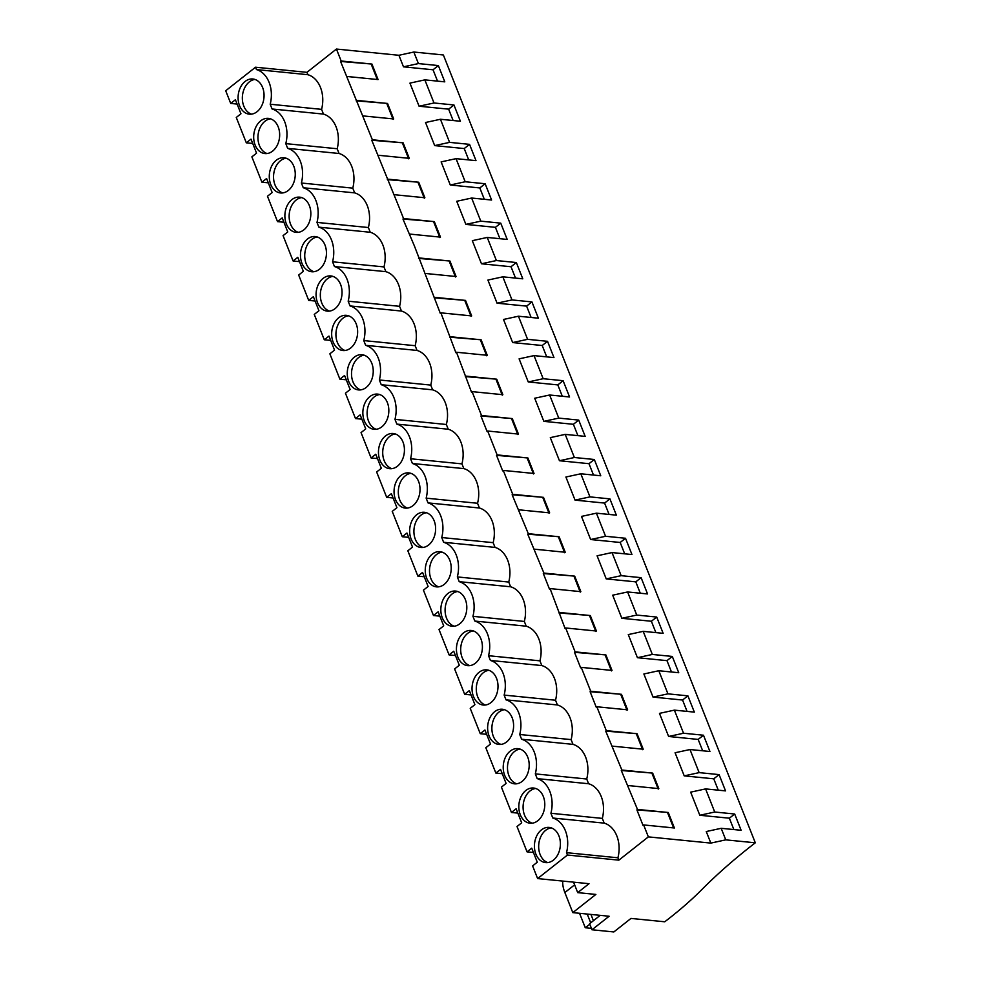 <?xml version="1.0" encoding="UTF-8"?>
<svg xmlns="http://www.w3.org/2000/svg" width="981" height="981" viewBox="0 0 981 981"><rect width="100%" height="100%" fill="white"/><g stroke="black" fill="none" stroke-linecap="round" stroke-linejoin="round"><path stroke-width="1.47" d="M398.911 55.279L336.434 49.05L341.167 60.994L340.579 61.46L372.363 139.768L371.762 140.246L398.826 206.611L403.547 218.555L402.958 219.021L414.423 246.01L440.297 313.319L440.886 312.841L455.883 352.706L456.484 352.24L471.481 392.093L472.069 391.627L481.536 415.515L480.935 415.981L487.079 431.493L487.667 431.015L497.122 454.902L496.533 455.368L502.677 470.88L503.265 470.414L512.72 494.289L512.131 494.755L528.318 533.689L527.729 534.155L543.915 573.076L543.327 573.542L549.458 589.054L550.059 588.588L565.056 628.441L565.657 627.975L575.111 651.862L574.51 652.328L580.654 667.84L581.243 667.362L590.709 691.249L590.108 691.715L596.252 707.227L596.84 706.761L606.295 730.637L605.706 731.103L621.893 770.036L621.304 770.502L637.491 809.423L636.902 809.889L643.046 825.401L643.634 824.935L648.355 836.879L710.833 843.096L725.756 839.859L721.182 828.307L741.133 830.294L734.683 814.009L714.732 812.023L705.584 788.908L725.535 790.894L719.085 774.61L699.134 772.623L689.986 749.521L709.937 751.507L703.487 735.223L683.536 733.236L674.388 710.134L694.34 712.12L687.889 695.836L667.938 693.849L658.791 670.734L678.742 672.721L672.292 656.436L652.34 654.45L643.193 631.347L663.144 633.334L656.706 617.049L636.755 615.062L627.607 591.96L647.546 593.946L641.108 577.662L621.157 575.675L612.009 552.561L631.96 554.547L625.51 538.262L605.559 536.276L596.411 513.173L616.362 515.16L609.912 498.875L589.961 496.889L580.813 473.786L600.764 475.773L594.314 459.488L574.363 457.502L565.215 434.387L585.167 436.373L578.716 420.089L558.765 418.102L549.618 395L569.569 396.986L563.119 380.702L543.18 378.715L534.02 355.613L553.971 357.599L547.533 341.314L527.582 339.328L518.434 316.213L538.385 318.2L531.935 301.915L511.984 299.928L502.836 276.826L522.787 278.812L516.337 262.528L496.386 260.541L487.238 237.439L507.189 239.425L500.739 223.141L480.788 221.154L471.64 198.039L491.591 200.026L485.141 183.741L465.19 181.755L456.042 158.652L475.993 160.639L469.543 144.354L449.592 142.368L440.444 119.265L460.396 121.252L453.958 104.967L434.007 102.98L424.847 79.866L444.798 81.852L438.36 65.568L418.409 63.581L403.485 66.831L398.911 55.279L413.835 52.03L443.375 54.973L755.296 842.802A435.368 171.148 158.4 0 0 702.2 889.227A293.025 115.194 158.4 0 1 664.75 921.784L630.979 918.424L613.836 931.95L591.984 929.767L589.581 923.722L600.2 915.359M225.704 90.755L255.538 67.211L256.47 69.577L307.862 74.703A27.64 20.221 95.7 0 1 321.584 109.357L323.46 114.09A27.64 20.221 95.7 0 1 337.182 148.744L339.058 153.49A27.64 20.221 95.7 0 1 352.78 188.144L354.656 192.877A27.64 20.221 95.7 0 1 368.378 227.531L370.254 232.264A27.64 20.221 95.7 0 1 383.976 266.918L385.852 271.663A27.64 20.221 95.7 0 1 399.574 306.317L401.45 311.051A27.64 20.221 95.7 0 1 415.159 345.704L417.035 350.438A27.64 20.221 95.7 0 1 430.757 385.092L432.633 389.837A27.64 20.221 95.7 0 1 446.355 424.491L448.231 429.224A27.64 20.221 95.7 0 1 461.953 463.878L463.829 468.611A27.64 20.221 95.7 0 1 477.551 503.265L479.427 508.011A27.64 20.221 95.7 0 1 493.149 542.665L495.025 547.398A27.64 20.221 95.7 0 1 508.747 582.052L510.623 586.785A27.64 20.221 95.7 0 1 524.332 621.439L526.208 626.185A27.64 20.221 95.7 0 1 539.93 660.838L541.806 665.572A27.64 20.221 95.7 0 1 555.528 700.226L557.404 704.959A27.64 20.221 95.7 0 1 571.126 739.613L573.002 744.358A27.64 20.221 95.7 0 1 586.724 779.012L588.6 783.745A27.64 20.221 95.7 0 1 602.322 818.399L604.198 823.133A27.64 20.221 95.7 0 1 617.92 857.786L618.852 860.153L567.459 855.04L537.625 878.571L532.609 865.904L537.281 862.201L531.727 848.173L527.042 851.864L517.012 826.505L521.696 822.814L516.129 808.773L511.457 812.476L501.414 787.118L506.098 783.427L500.543 769.386L495.859 773.077L485.816 747.73L490.5 744.027L484.945 729.999L480.261 733.69L470.218 708.331L474.902 704.64L469.347 690.599L464.663 694.303L454.62 668.944L459.304 665.253L453.749 651.212L449.065 654.903L439.022 629.557L443.706 625.853L438.151 611.825L433.467 615.516L423.436 590.157L428.108 586.466L422.553 572.426L417.869 576.129L407.838 550.77L412.523 547.079L406.956 533.039L402.284 536.73L392.241 511.383L396.925 507.68L391.37 493.651L386.686 497.342L376.643 471.984L381.327 468.293L375.772 454.252L371.088 457.955L361.045 432.596L365.729 428.905L360.174 414.865L355.49 418.556L345.447 393.209L350.131 389.506L344.576 375.478L339.892 379.169L329.861 353.81L334.533 350.119L328.978 336.078L324.294 339.782L314.263 314.423L318.948 310.732L313.38 296.691L308.696 300.382L298.665 275.036L303.35 271.332L297.783 257.304L293.111 260.995L283.068 235.636L287.752 231.945L282.197 217.905L277.513 221.608L267.47 196.249L272.154 192.558L266.599 178.517L261.915 182.208L251.872 156.862L256.556 153.159L251.001 139.13L246.317 142.821L236.274 117.462L240.958 113.771L235.403 99.731L230.719 103.434L225.704 90.755M336.434 49.05L306.93 72.336L255.538 67.211M537.625 878.571L589.017 883.697L577.711 892.624L573.566 882.152M562.738 881.073A27.21 15.169 51.7 0 0 564.86 892.538L572.806 912.624L609.127 916.242L591.984 929.767M418.409 63.581L413.835 52.03M733.862 829.57L729.361 818.203L699.809 815.26L690.661 792.158L705.584 788.908M718.264 790.171L713.763 778.816L684.223 775.873L675.075 752.758L689.986 749.521M702.666 750.784L698.165 739.416L668.625 736.473L659.477 713.371L674.388 710.134M687.068 711.397L682.568 700.029L653.027 697.086L643.879 673.984L658.791 670.734M671.47 671.997L666.982 660.642L637.429 657.699L628.281 634.584L643.193 631.347M655.872 632.61L651.384 621.255L621.831 618.3L612.684 595.197L627.607 591.96M640.286 593.223L635.786 581.856L606.233 578.913L597.086 555.81L612.009 552.561M624.689 553.824L620.188 542.468L590.648 539.525L581.488 516.411L596.411 513.173M609.091 514.436L604.59 503.081L575.05 500.126L565.902 477.024L580.813 473.786M593.493 475.049L588.992 463.682L559.452 460.739L550.304 437.636L565.215 434.387M577.895 435.65L573.395 424.295L543.854 421.352L534.706 398.237L549.618 395M562.297 396.263L557.809 384.908L528.256 381.952L519.108 358.85L534.02 355.613M546.711 356.876L542.211 345.508L512.658 342.565L503.511 319.463L518.434 316.213M531.113 317.476L526.613 306.121L497.06 303.178L487.913 280.063L502.836 276.826M515.515 278.089L511.015 266.734L481.475 263.779L472.315 240.676L487.238 237.439M499.918 238.702L495.417 227.334L465.877 224.391L456.729 201.289L471.64 198.039M484.32 199.302L479.819 187.947L450.279 185.004L441.131 161.89L456.042 158.652M468.722 159.915L464.221 148.56L434.681 145.605L425.533 122.502L440.444 119.265M453.124 120.528L448.636 109.161L419.083 106.218L409.935 83.115L424.847 79.866M437.538 81.129L433.038 69.774L403.485 66.831M341.167 60.994L371.946 64.059L378.077 79.571L347.311 76.506M356.765 100.381L387.544 103.446L393.675 118.959L362.896 115.893M372.363 139.768L403.13 142.846L409.273 158.346L378.494 155.28M387.949 179.167L418.728 182.233L424.871 197.745L394.092 194.679M403.547 218.555L434.325 221.62L440.469 237.132L409.69 234.067M419.145 257.942L449.923 261.02L456.067 276.519L425.288 273.454M434.742 297.341L465.521 300.407L471.665 315.919L440.886 312.841M450.34 336.728L481.119 339.794L487.25 355.306L456.484 352.24M465.938 376.115L496.717 379.193L502.848 394.693L472.069 391.627M481.536 415.515L512.303 418.58L518.446 434.093L487.667 431.015M497.122 454.902L527.901 457.968L534.044 473.48L503.265 470.414M512.72 494.289L543.499 497.367L549.642 512.867L518.863 509.801M528.318 533.689L559.096 536.754L565.24 552.266L534.461 549.188M543.915 573.076L574.694 576.141L580.838 591.653L550.059 588.588M559.513 612.463L590.292 615.541L596.423 631.041L565.657 627.975M575.111 651.862L605.878 654.928L612.021 670.44L581.243 667.362M590.709 691.249L621.476 694.315L627.619 709.827L596.84 706.761M606.295 730.637L637.074 733.702L643.217 749.214L612.438 746.149M621.893 770.036L652.672 773.102L658.815 788.614L628.036 785.536M637.491 809.423L668.269 812.489L674.413 828.001L643.634 824.935M710.833 843.096L706.259 831.545L721.182 828.307M306.93 72.336L307.862 74.703M648.355 836.879L618.852 860.153M617.92 857.786L566.515 852.673L567.459 855.04M566.515 852.673A27.64 20.221 -84.3 0 0 552.793 818.019L604.198 823.133M602.322 818.399L550.917 813.274L552.793 818.019M550.917 813.274A27.64 20.221 -84.3 0 0 537.196 778.62L535.319 773.886A27.64 20.221 -84.3 0 0 521.61 739.233L519.734 734.499A27.64 20.221 -84.3 0 0 506.012 699.845L504.136 695.1A27.64 20.221 -84.3 0 0 490.414 660.446L488.538 655.713A27.64 20.221 -84.3 0 0 474.816 621.059L472.94 616.326A27.64 20.221 -84.3 0 0 459.218 581.672L457.342 576.926A27.64 20.221 -84.3 0 0 443.62 542.272L441.744 537.539A27.64 20.221 -84.3 0 0 428.023 502.885L426.146 498.152A27.64 20.221 -84.3 0 0 412.437 463.498L410.561 458.752A27.64 20.221 -84.3 0 0 396.839 424.099L394.963 419.365A27.64 20.221 -84.3 0 0 381.241 384.711L379.365 379.978A27.64 20.221 -84.3 0 0 365.643 345.324L363.767 340.579A27.64 20.221 -84.3 0 0 350.045 305.925L348.169 301.192A27.64 20.221 -84.3 0 0 334.447 266.538L332.571 261.804A27.64 20.221 -84.3 0 0 318.862 227.151L316.986 222.405A27.64 20.221 -84.3 0 0 303.264 187.751L301.388 183.018A27.64 20.221 -84.3 0 0 287.666 148.364L285.79 143.631A27.64 20.221 -84.3 0 0 272.068 108.977L270.192 104.231A27.64 20.221 -84.3 0 0 256.47 69.577M257.059 111.699A17.683 12.937 -84.3 0 0 263.877 92.484A17.683 12.937 -84.3 0 0 252.828 78.983A17.683 12.937 -84.3 0 0 245.091 81.46A17.683 12.937 -84.3 0 0 238.273 100.675A17.683 12.937 -84.3 0 0 249.321 114.176A17.683 12.937 -84.3 0 0 257.059 111.699M506.601 741.955A17.683 12.937 -84.3 0 0 513.419 722.739A17.683 12.937 -84.3 0 0 502.37 709.238A17.683 12.937 -84.3 0 0 494.632 711.716A17.683 12.937 -84.3 0 0 487.815 730.943A17.683 12.937 -84.3 0 0 498.863 744.432A17.683 12.937 -84.3 0 0 506.601 741.955M525.816 790.502A17.683 12.937 -84.3 0 0 519.01 809.717A17.683 12.937 -84.3 0 0 530.047 823.218A17.683 12.937 -84.3 0 0 537.796 820.741A17.683 12.937 -84.3 0 0 544.602 801.526A17.683 12.937 -84.3 0 0 533.554 788.025A17.683 12.937 -84.3 0 0 525.816 790.502M288.255 190.486A17.683 12.937 -84.3 0 0 295.073 171.258A17.683 12.937 -84.3 0 0 284.024 157.757A17.683 12.937 -84.3 0 0 276.286 160.246A17.683 12.937 -84.3 0 0 269.468 179.462A17.683 12.937 -84.3 0 0 280.517 192.963A17.683 12.937 -84.3 0 0 288.255 190.486M369.862 396.594A17.683 12.937 -84.3 0 0 363.044 415.809A17.683 12.937 -84.3 0 0 374.092 429.31A17.683 12.937 -84.3 0 0 381.83 426.833A17.683 12.937 -84.3 0 0 388.648 407.606A17.683 12.937 -84.3 0 0 377.599 394.104A17.683 12.937 -84.3 0 0 369.862 396.594M319.45 269.26A17.683 12.937 -84.3 0 0 326.256 250.045A17.683 12.937 -84.3 0 0 315.22 236.544A17.683 12.937 -84.3 0 0 307.47 239.021A17.683 12.937 -84.3 0 0 300.664 258.248A17.683 12.937 -84.3 0 0 311.713 271.749A17.683 12.937 -84.3 0 0 319.45 269.26M366.232 387.434A17.683 12.937 -84.3 0 0 373.05 368.218A17.683 12.937 -84.3 0 0 362.001 354.717A17.683 12.937 -84.3 0 0 354.264 357.194A17.683 12.937 -84.3 0 0 347.446 376.422A17.683 12.937 -84.3 0 0 358.494 389.923A17.683 12.937 -84.3 0 0 366.232 387.434M350.634 348.047A17.683 12.937 -84.3 0 0 357.452 328.831A17.683 12.937 -84.3 0 0 346.403 315.33A17.683 12.937 -84.3 0 0 338.666 317.807A17.683 12.937 -84.3 0 0 331.848 337.023A17.683 12.937 -84.3 0 0 342.896 350.524A17.683 12.937 -84.3 0 0 350.634 348.047M447.839 593.542A17.683 12.937 -84.3 0 0 441.021 612.769A17.683 12.937 -84.3 0 0 452.069 626.258A17.683 12.937 -84.3 0 0 459.807 623.781A17.683 12.937 -84.3 0 0 466.625 604.566A17.683 12.937 -84.3 0 0 455.576 591.065A17.683 12.937 -84.3 0 0 447.839 593.542M272.657 151.086A17.683 12.937 -84.3 0 0 279.475 131.871A17.683 12.937 -84.3 0 0 268.426 118.37A17.683 12.937 -84.3 0 0 260.688 120.847A17.683 12.937 -84.3 0 0 253.871 140.075A17.683 12.937 -84.3 0 0 264.919 153.576A17.683 12.937 -84.3 0 0 272.657 151.086M291.872 199.634A17.683 12.937 -84.3 0 0 285.066 218.849A17.683 12.937 -84.3 0 0 296.115 232.35A17.683 12.937 -84.3 0 0 303.852 229.873A17.683 12.937 -84.3 0 0 310.658 210.657A17.683 12.937 -84.3 0 0 299.622 197.156A17.683 12.937 -84.3 0 0 291.872 199.634M475.405 663.181A17.683 12.937 -84.3 0 0 482.223 643.953A17.683 12.937 -84.3 0 0 471.174 630.452A17.683 12.937 -84.3 0 0 463.437 632.941A17.683 12.937 -84.3 0 0 456.619 652.157A17.683 12.937 -84.3 0 0 467.667 665.658A17.683 12.937 -84.3 0 0 475.405 663.181M491.003 702.568A17.683 12.937 -84.3 0 0 497.821 683.352A17.683 12.937 -84.3 0 0 486.772 669.851A17.683 12.937 -84.3 0 0 479.035 672.328A17.683 12.937 -84.3 0 0 472.217 691.544A17.683 12.937 -84.3 0 0 483.265 705.045A17.683 12.937 -84.3 0 0 491.003 702.568M444.221 584.394A17.683 12.937 -84.3 0 0 451.027 565.179A17.683 12.937 -84.3 0 0 439.979 551.678A17.683 12.937 -84.3 0 0 432.241 554.155A17.683 12.937 -84.3 0 0 425.435 573.37A17.683 12.937 -84.3 0 0 436.471 586.871A17.683 12.937 -84.3 0 0 444.221 584.394M335.048 308.659A17.683 12.937 -84.3 0 0 341.854 289.432A17.683 12.937 -84.3 0 0 330.805 275.931A17.683 12.937 -84.3 0 0 323.068 278.42A17.683 12.937 -84.3 0 0 316.262 297.635A17.683 12.937 -84.3 0 0 327.298 311.136A17.683 12.937 -84.3 0 0 335.048 308.659M522.199 781.354A17.683 12.937 -84.3 0 0 529.004 762.127A17.683 12.937 -84.3 0 0 517.968 748.626A17.683 12.937 -84.3 0 0 510.218 751.103A17.683 12.937 -84.3 0 0 503.412 770.33A17.683 12.937 -84.3 0 0 514.461 783.831A17.683 12.937 -84.3 0 0 522.199 781.354M541.414 829.889A17.683 12.937 -84.3 0 0 534.608 849.117A17.683 12.937 -84.3 0 0 545.644 862.606A17.683 12.937 -84.3 0 0 553.394 860.129A17.683 12.937 -84.3 0 0 560.2 840.913A17.683 12.937 -84.3 0 0 549.152 827.412A17.683 12.937 -84.3 0 0 541.414 829.889M401.045 475.368A17.683 12.937 -84.3 0 0 394.239 494.596A17.683 12.937 -84.3 0 0 405.288 508.097A17.683 12.937 -84.3 0 0 413.026 505.607A17.683 12.937 -84.3 0 0 419.831 486.392A17.683 12.937 -84.3 0 0 408.795 472.891A17.683 12.937 -84.3 0 0 401.045 475.368M416.643 514.767A17.683 12.937 -84.3 0 0 409.837 533.983A17.683 12.937 -84.3 0 0 420.874 547.484A17.683 12.937 -84.3 0 0 428.623 545.007A17.683 12.937 -84.3 0 0 435.429 525.779A17.683 12.937 -84.3 0 0 424.381 512.278A17.683 12.937 -84.3 0 0 416.643 514.767M397.428 466.22A17.683 12.937 -84.3 0 0 404.246 447.005A17.683 12.937 -84.3 0 0 393.197 433.504A17.683 12.937 -84.3 0 0 385.459 435.981A17.683 12.937 -84.3 0 0 378.641 455.196A17.683 12.937 -84.3 0 0 389.69 468.697A17.683 12.937 -84.3 0 0 397.428 466.22M237.12 104.072L230.719 103.434M725.756 839.859L755.296 842.802M252.718 143.459L246.317 142.821M438.36 65.568L433.038 69.774M340.579 61.46L371.946 64.059M371.358 64.525L377.28 79.486M419.083 106.218L434.007 102.98M323.46 114.09L272.068 108.977M321.584 109.357L270.192 104.231M254.937 79.436A17.683 12.937 -84.3 0 0 249.346 81.877A17.683 12.937 -84.3 0 0 242.393 99.67A17.683 12.937 -84.3 0 0 251.479 114.152M577.711 892.624L595.872 894.427L572.806 912.624M699.809 815.26L714.732 812.023M734.683 814.009L729.361 818.203M636.902 809.889L668.269 812.489M667.681 812.955L673.604 827.915M533.443 852.501L527.042 851.864M551.261 827.866A17.683 12.937 -84.3 0 0 545.669 830.318A17.683 12.937 -84.3 0 0 538.716 848.099A17.683 12.937 -84.3 0 0 547.803 862.581M268.316 182.846L261.915 182.208M339.058 153.49L287.666 148.364M337.182 148.744L285.79 143.631M270.535 118.824A17.683 12.937 -84.3 0 0 264.944 121.276A17.683 12.937 -84.3 0 0 257.991 139.057A17.683 12.937 -84.3 0 0 267.077 153.539M356.177 100.847L387.544 103.446M386.943 103.912L393.087 119.424M453.958 104.967L448.636 109.161M434.681 145.605L449.592 142.368M283.914 222.246L277.513 221.608M354.656 192.877L303.264 187.751M352.78 188.144L301.388 183.018M286.133 158.211A17.683 12.937 -84.3 0 0 280.541 160.663A17.683 12.937 -84.3 0 0 273.589 178.444A17.683 12.937 -84.3 0 0 282.663 192.926M371.762 140.246L403.13 142.846M402.541 143.312L408.685 158.812M469.543 144.354L464.221 148.56M450.279 185.004L465.19 181.755M299.499 261.633L293.111 260.995M370.254 232.264L318.862 227.151M368.378 227.531L316.986 222.405M301.719 197.61A17.683 12.937 -84.3 0 0 296.139 200.05A17.683 12.937 -84.3 0 0 289.187 217.831A17.683 12.937 -84.3 0 0 298.261 232.325M387.36 179.633L418.728 182.233M418.139 182.699L424.283 198.211M485.141 183.741L479.819 187.947M465.877 224.391L480.788 221.154M315.097 301.02L308.696 300.382M385.852 271.663L334.447 266.538M383.976 266.918L332.571 261.804M317.317 236.997A17.683 12.937 -84.3 0 0 311.737 239.45A17.683 12.937 -84.3 0 0 304.784 257.23A17.683 12.937 -84.3 0 0 313.859 271.712M402.958 219.021L434.325 221.62M433.737 222.086L439.88 237.598M500.739 223.141L495.417 227.334M481.475 263.779L496.386 260.541M330.695 340.419L324.294 339.782M401.45 311.051L350.045 305.925M399.574 306.317L348.169 301.192M332.915 276.384A17.683 12.937 -84.3 0 0 327.335 278.837A17.683 12.937 -84.3 0 0 320.382 296.618A17.683 12.937 -84.3 0 0 329.457 311.1M418.556 258.42L449.923 261.02M449.335 261.486L455.466 276.985M516.337 262.528L511.015 266.734M497.06 303.178L511.984 299.928M346.293 379.806L339.892 379.169M417.035 350.438L365.643 345.324M415.159 345.704L363.767 340.579M348.513 315.784A17.683 12.937 -84.3 0 0 342.921 318.224A17.683 12.937 -84.3 0 0 335.968 336.005A17.683 12.937 -84.3 0 0 345.054 350.499M434.154 297.807L465.521 300.407M464.933 300.873L471.064 316.385M531.935 301.915L526.613 306.121M512.658 342.565L527.582 339.328M361.891 419.194L355.49 418.556M432.633 389.837L381.241 384.711M430.757 385.092L379.365 379.978M364.11 355.171A17.683 12.937 -84.3 0 0 358.519 357.624A17.683 12.937 -84.3 0 0 351.566 375.404A17.683 12.937 -84.3 0 0 360.652 389.886M449.752 337.194L481.119 339.794M480.518 340.26L486.662 355.772M547.533 341.314L542.211 345.508M528.256 381.952L543.18 378.715M377.489 458.593L371.088 457.955M448.231 429.224L396.839 424.099M446.355 424.491L394.963 419.365M379.708 394.558A17.683 12.937 -84.3 0 0 374.117 397.011A17.683 12.937 -84.3 0 0 367.164 414.791A17.683 12.937 -84.3 0 0 376.25 429.273M465.35 376.594L496.717 379.193M496.116 379.659L502.26 395.159M563.119 380.702L557.809 384.908M543.854 421.352L558.765 418.102M393.074 497.98L386.686 497.342M463.829 468.611L412.437 463.498M461.953 463.878L410.561 458.752M395.294 433.958A17.683 12.937 -84.3 0 0 389.715 436.398A17.683 12.937 -84.3 0 0 382.762 454.178A17.683 12.937 -84.3 0 0 391.836 468.673M480.935 415.981L512.303 418.58M511.714 419.046L517.858 434.558M578.716 420.089L573.395 424.295M559.452 460.739L574.363 457.502M408.672 537.367L402.284 536.73M479.427 508.011L428.023 502.885M477.551 503.265L426.146 498.152M410.892 473.345A17.683 12.937 -84.3 0 0 405.312 475.797A17.683 12.937 -84.3 0 0 398.36 493.578A17.683 12.937 -84.3 0 0 407.434 508.06M496.533 455.368L527.901 457.968M527.312 458.434L533.456 473.946M594.314 459.488L588.992 463.682M575.05 500.126L589.961 496.889M424.27 576.767L417.869 576.129M495.025 547.398L443.62 542.272M493.149 542.665L441.744 537.539M426.49 512.732A17.683 12.937 -84.3 0 0 420.91 515.184A17.683 12.937 -84.3 0 0 413.957 532.965A17.683 12.937 -84.3 0 0 423.032 547.447M512.131 494.755L543.499 497.367M542.91 497.833L549.053 513.333M609.912 498.875L604.59 503.081M590.648 539.525L605.559 536.276M439.868 616.154L433.467 615.516M510.623 586.785L459.218 581.672M508.747 582.052L457.342 576.926M442.088 552.131A17.683 12.937 -84.3 0 0 436.496 554.572A17.683 12.937 -84.3 0 0 429.555 572.352A17.683 12.937 -84.3 0 0 438.63 586.846M527.729 534.155L559.096 536.754M558.508 537.22L564.639 552.732M625.51 538.262L620.188 542.468M606.233 578.913L621.157 575.675M455.466 655.541L449.065 654.903M526.208 626.185L474.816 621.059M524.332 621.439L472.94 616.326M457.686 591.518A17.683 12.937 -84.3 0 0 452.094 593.971A17.683 12.937 -84.3 0 0 445.141 611.752A17.683 12.937 -84.3 0 0 454.228 626.234M543.327 573.542L574.694 576.141M574.106 576.607L580.237 592.119M641.108 577.662L635.786 581.856M621.831 618.3L636.755 615.062M471.064 694.94L464.663 694.303M541.806 665.572L490.414 660.446M539.93 660.838L488.538 655.713M473.283 630.906A17.683 12.937 -84.3 0 0 467.692 633.358A17.683 12.937 -84.3 0 0 460.739 651.139A17.683 12.937 -84.3 0 0 469.825 665.621M558.925 612.929L590.292 615.541M589.691 616.007L595.835 631.506M656.706 617.049L651.384 621.255M637.429 657.699L652.34 654.45M486.662 734.328L480.261 733.69M557.404 704.959L506.012 699.845M555.528 700.226L504.136 695.1M488.881 670.305A17.683 12.937 -84.3 0 0 483.29 672.745A17.683 12.937 -84.3 0 0 476.337 690.526A17.683 12.937 -84.3 0 0 485.423 705.02M574.51 652.328L605.878 654.928M605.289 655.394L611.433 670.906M672.292 656.436L666.982 660.642M653.027 697.086L667.938 693.849M502.247 773.715L495.859 773.077M573.002 744.358L521.61 739.233M571.126 739.613L519.734 734.499M504.467 709.692A17.683 12.937 -84.3 0 0 498.888 712.145A17.683 12.937 -84.3 0 0 491.935 729.925A17.683 12.937 -84.3 0 0 501.009 744.407M590.108 691.715L621.476 694.315M620.887 694.781L627.031 710.293M687.889 695.836L682.568 700.029M668.625 736.473L683.536 733.236M517.845 813.114L511.457 812.476M588.6 783.745L537.196 778.62M586.724 779.012L535.319 773.886M520.065 749.079A17.683 12.937 -84.3 0 0 514.485 751.532A17.683 12.937 -84.3 0 0 507.533 769.312A17.683 12.937 -84.3 0 0 516.607 783.794M605.706 731.103L637.074 733.702M636.485 734.18L642.629 749.68M703.487 735.223L698.165 739.416M684.223 775.873L699.134 772.623M535.663 788.479A17.683 12.937 -84.3 0 0 530.083 790.919A17.683 12.937 -84.3 0 0 523.131 808.7A17.683 12.937 -84.3 0 0 532.205 823.194M621.304 770.502L652.672 773.102M652.083 773.568L658.226 789.08M719.085 774.61L713.763 778.816M589.777 924.2L585.277 927.744L591.42 928.357M579.55 913.299L585.277 927.744M587.227 914.059L590.709 922.839M590.918 914.427L593.407 920.705M574.621 884.837L564.86 892.538"/></g></svg>
